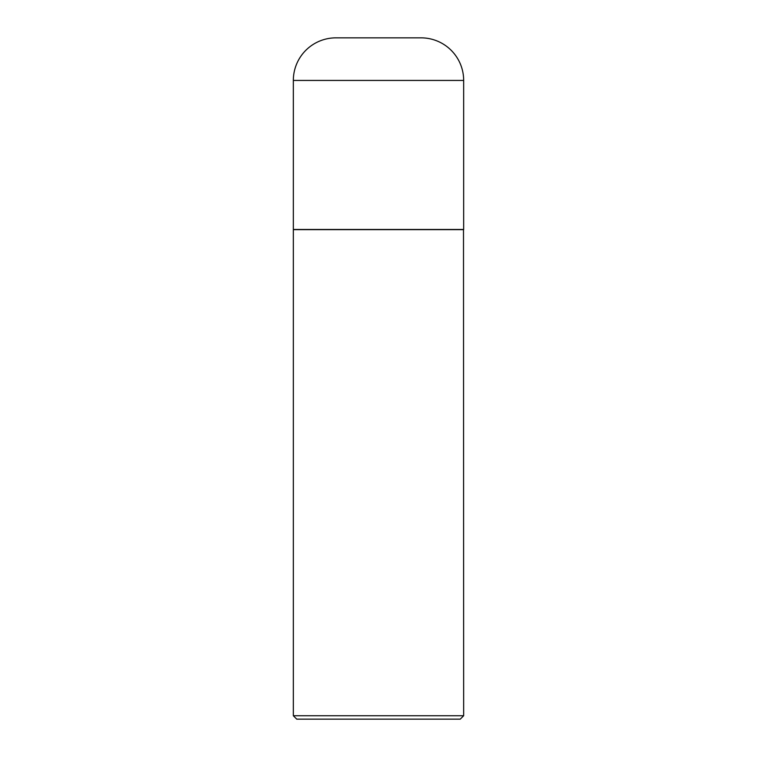 <?xml version="1.0" encoding="UTF-8"?>
<svg xmlns="http://www.w3.org/2000/svg" width="757" height="757" viewBox="0 0 757 757"><rect width="100%" height="100%" fill="white"/><g stroke="black" fill="none" stroke-linecap="round" stroke-linejoin="round"><path stroke-width="0.57" stroke-dasharray="3.79 2.84" d="M293.338 229.466L463.663 229.466M335.919 37.85L421.081 37.85M378.5 229.466L463.492 229.466L378.5 229.466M293.338 229.636L463.663 229.636M293.338 715.744L463.663 715.744M296.744 719.15L460.256 719.15M293.338 80.431L463.663 80.431"/><path stroke-width="1.14" d="M293.338 80.431L293.338 229.466L463.663 229.466L463.663 80.431L293.338 80.431A42.581 42.581 0 0 1 335.919 37.85L421.081 37.85A42.581 42.581 0 0 1 463.663 80.431M463.663 229.636L293.338 229.636L293.338 715.744L463.663 715.744L463.492 229.466M463.663 715.744L460.256 719.15L296.744 719.15L293.338 715.744"/></g></svg>
